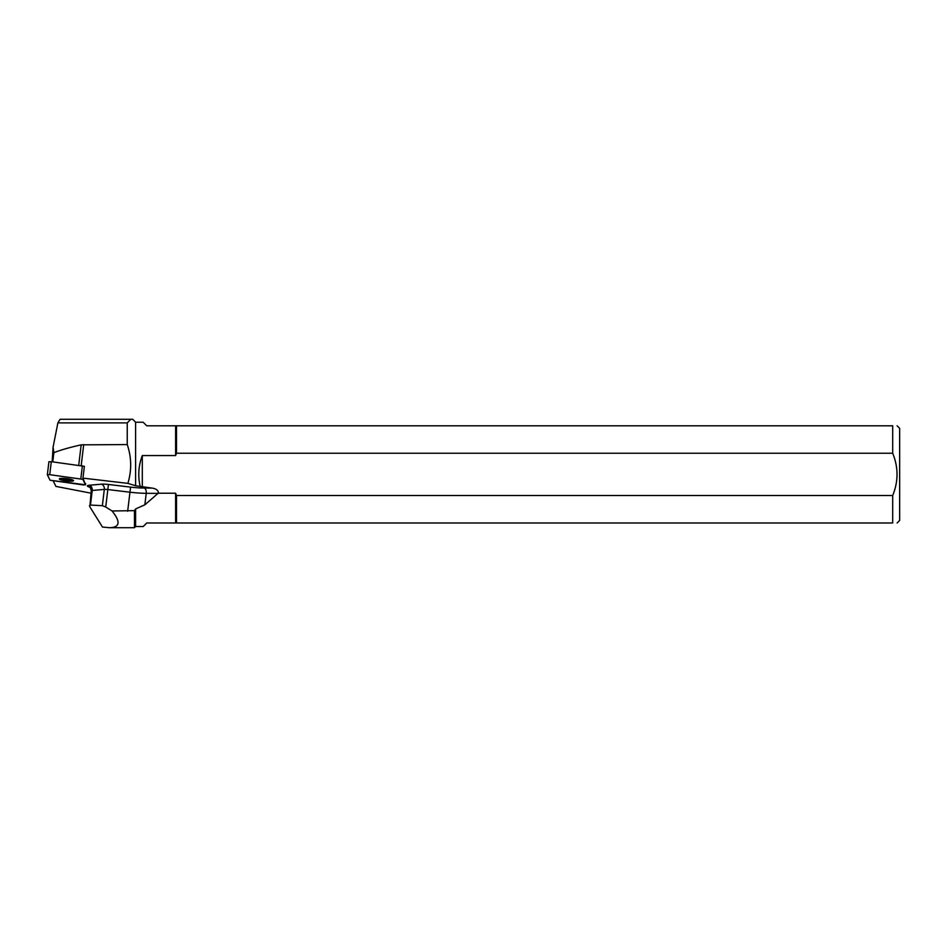 <?xml version="1.0" encoding="UTF-8"?>
<svg xmlns="http://www.w3.org/2000/svg" width="947" height="947" viewBox="0 0 947 947"><rect width="100%" height="100%" fill="white"/><g stroke="black" fill="none" stroke-linecap="round" stroke-linejoin="round"><path stroke-width="1.42" d="M47.362 474.707L48.913 461.757L51.292 461.686L84.378 466.326L82.815 479.324L49.741 474.672L47.35 474.755L50.061 480.247L83.135 484.9L85.526 484.817L82.815 479.324M61.401 478.365A7.174 1.172 -173.2 0 0 59.306 478.933A7.174 1.172 -173.2 0 0 66.302 480.946A7.174 1.172 -173.2 0 0 73.558 480.638A7.174 1.172 -173.2 0 0 69.226 479.028A7.174 1.172 -173.2 0 0 61.401 478.365M85.656 483.586L85.526 484.817L82.957 478.128L127.881 483.372C131.799 470.351 131.597 457.413 127.241 444.569L81.17 444.853C69.853 447.375 60.75 449.979 53.884 452.666L53.079 447.185L57.885 422.895L127.241 422.895L127.241 444.569M90.948 493.162L55.92 486.403L53.233 480.969M135.599 526.532L143.198 526.532L146.749 522.981L175.609 522.981L175.609 493.221L158.22 493.221L144.855 504.81L135.599 508.941L135.599 526.532L134.462 527.716L134.462 510.646L112.054 510.978L105.733 507.024L107.828 489.552L129.952 492.203L127.667 511.25M135.599 508.941L134.462 510.646M127.241 422.895L130.781 419.284L132.769 419.284L135.599 422.244L135.599 485.752L152.041 488.096L144.287 488.048A23.947 3.906 6.8 0 1 130.568 487.113L108.443 484.462A8.914 1.456 -173.2 0 0 101.4 484.177L89.314 485.231A4.451 3.468 85 0 1 92.226 490.463L104.312 489.41L102.359 505.674L90.474 505.059L92.226 490.463A4.451 0.722 6.8 0 0 91.243 490.795L89.858 506.858L102.477 527.053L109.473 527.716C119.961 527.443 120.825 521.868 112.054 510.978M102.359 505.674L105.733 507.024M89.456 505.651L90.474 505.059M52.168 461.793L53.079 447.185M130.781 419.284L60.075 419.284L57.885 422.895M135.599 485.752L127.881 483.372M52.772 461.876L53.884 452.666M82.957 478.128L84.378 466.326M140.156 486.32C137.789 475.844 138.499 465.593 142.299 455.554L175.609 455.554L175.609 425.795L146.749 425.795L143.198 422.244L135.599 422.244M142.299 486.924L142.299 455.554M158.22 493.221A7.872 4.451 0.3 0 0 152.041 488.096M175.609 455.554L176.485 453.246L892.69 453.246C898.466 467.345 898.466 481.431 892.69 495.53L176.485 495.53L175.609 493.221M176.485 495.53L176.485 522.981L892.69 522.981L892.69 495.53M892.69 453.246L892.69 425.795L176.485 425.795L176.485 453.246M897.117 425.795L899.65 428.328L899.65 520.448L897.117 522.981M892.69 425.795C898.49 425.795 898.49 425.795 892.69 425.795M892.69 522.981C898.49 522.981 898.49 522.981 892.69 522.981M176.485 522.981L175.609 522.981M175.609 425.795L176.485 425.795M60.395 478.448A7.174 1.172 -173.2 0 0 72.623 479.928M61.697 419.284L132.769 419.284M50.049 480.247L85.514 484.781L82.815 479.324L49.753 474.672L47.362 474.79L50.049 480.247M51.292 461.686L49.741 474.672M80.826 478.756L82.377 465.77M130.568 487.113L129.952 492.203A28.41 4.628 -173.2 0 0 146.229 493.316L158.078 493.387M144.855 504.81L146.229 493.316A4.451 2.521 -89.7 0 0 144.287 488.048M89.314 485.231A8.914 1.456 -173.2 0 0 88.331 486.711L90.225 487.539M78.719 465.285L81.17 444.853M81.193 465.616L83.715 444.569M101.4 484.177A4.451 3.468 85 0 1 104.312 489.41A4.451 0.722 6.8 0 1 107.828 489.552L108.443 484.462M91.243 490.795C90.521 487.681 89.953 486.415 89.527 486.971A4.451 3.859 -66.4 0 0 88.331 486.711M48.913 461.757L47.35 474.755M109.473 527.716L134.462 527.716"/></g></svg>
